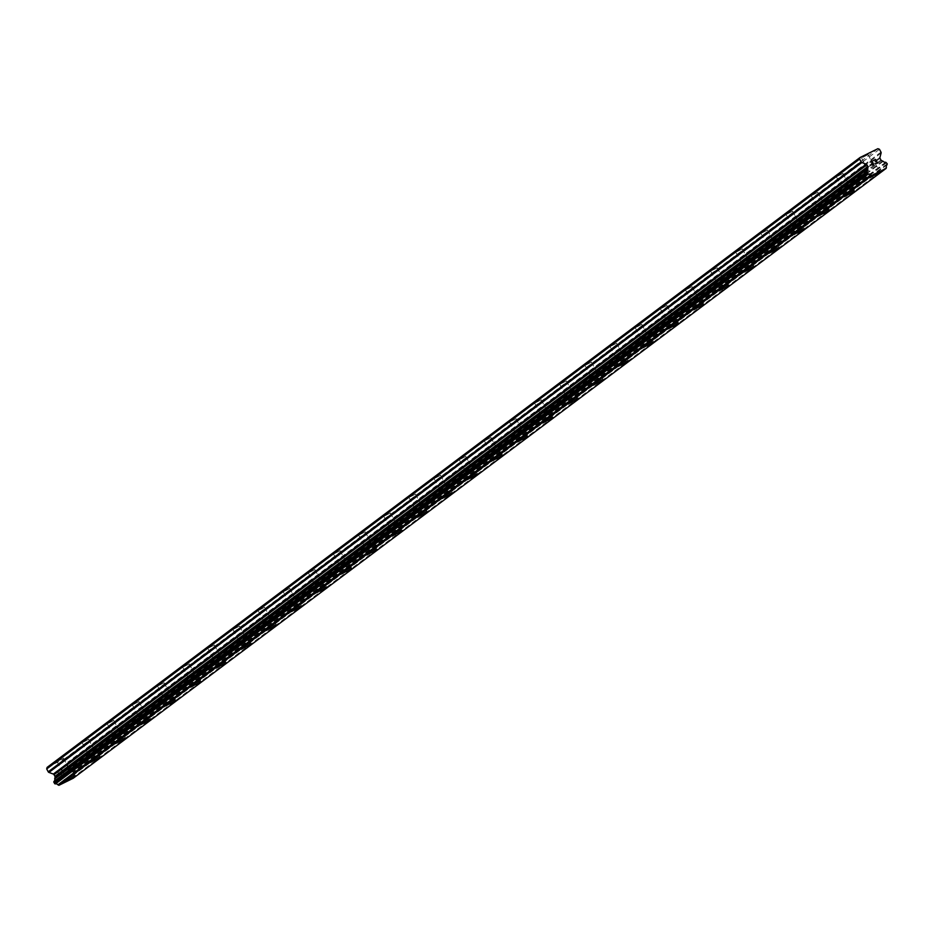 <?xml version="1.0" encoding="UTF-8"?>
<svg xmlns="http://www.w3.org/2000/svg" width="934" height="934" viewBox="0 0 934 934"><rect width="100%" height="100%" fill="white"/><g stroke="black" fill="none" stroke-linecap="round" stroke-linejoin="round"><path stroke-width="0.7" stroke-dasharray="4.67 3.5" d="M63.208 758.373L57.009 761.572L63.208 758.373M68.392 768.028L62.181 771.227L68.392 768.028M65.182 781.349L75.409 775.874M88.345 739.506L82.145 742.705L88.345 739.506M93.528 749.161L87.329 752.36L93.528 749.161M90.329 762.483L100.545 757.007M113.493 720.639L107.293 723.838L113.493 720.639M118.676 730.306L112.465 733.505L118.676 730.306M115.466 743.627L125.693 738.152M138.629 701.784L132.43 704.983L138.629 701.784M143.813 711.439L137.613 714.638L143.813 711.439M140.614 724.761L150.841 719.285M163.777 682.917L157.577 686.116L163.777 682.917M168.949 692.573L162.75 695.783L168.949 692.573M165.75 705.894L175.977 700.43M188.913 664.062L182.714 667.261L188.913 664.062M194.097 673.718L187.897 676.916L194.097 673.718M190.898 687.05L201.114 681.551M214.061 645.196L207.862 648.394L214.061 645.196M219.233 654.851L213.034 658.05L219.233 654.851M216.034 668.172L226.262 662.708M239.197 626.329L232.998 629.528L239.197 626.329M244.381 635.996L238.182 639.195L244.381 635.996M241.182 649.317L251.409 643.841M264.345 607.474L258.146 610.673L264.345 607.474M269.517 617.129L263.318 620.328L269.517 617.129M266.318 630.45L276.546 624.974M289.482 588.607L283.282 591.806L289.482 588.607M294.665 598.262L288.466 601.473L294.665 598.262M291.466 611.583L301.694 606.119M314.63 569.752L308.43 572.951L314.63 569.752M319.802 579.407L313.602 582.606L319.802 579.407M316.603 592.728L326.83 587.252M339.766 550.885L333.566 554.084L339.766 550.885M344.95 560.54L338.75 563.739L344.95 560.54M341.751 573.861L351.978 568.397M364.914 532.018L358.714 535.217L364.914 532.018M370.086 541.685L363.886 544.884L370.086 541.685M366.887 555.006L377.114 549.531M390.05 513.163L383.851 516.362L390.05 513.163M395.234 522.818L389.034 526.017L395.234 522.818M392.035 536.151L402.262 530.664M415.198 494.296L408.999 497.495L415.198 494.296M420.37 503.951L414.171 507.162L420.37 503.951M417.171 517.273L427.398 511.809M440.334 475.441L434.135 478.64L440.334 475.441M445.518 485.096L439.319 488.295L445.518 485.096M442.319 498.417L452.546 492.942M465.482 456.574L459.283 459.773L465.482 456.574M470.654 466.229L464.455 469.428L470.654 466.229M467.455 479.551L477.683 474.087M490.619 437.707L484.419 440.906L490.619 437.707M495.802 447.374L489.603 450.573L495.802 447.374M492.603 460.696L502.831 455.22M515.766 418.852L509.555 422.051L515.766 418.852M520.938 428.508L514.739 431.706L520.938 428.508M517.74 441.829L527.967 436.353M540.903 399.986L534.703 403.184L540.903 399.986M546.086 409.641L539.887 412.851L546.086 409.641M542.888 422.962L553.115 417.498M566.051 381.13L559.84 384.329L566.051 381.13M571.223 390.786L565.023 393.985L571.223 390.786M568.024 404.107L578.251 398.631M591.187 362.264L584.988 365.463L591.187 362.264M596.371 371.919L590.171 375.118L596.371 371.919M593.172 385.24L603.399 379.776M616.335 343.397L610.124 346.596L616.335 343.397M621.507 353.064L615.308 356.263L621.507 353.064M618.308 366.385L628.535 360.898M641.471 324.542L635.272 327.741L641.471 324.542M646.655 334.197L640.455 337.396L646.655 334.197M643.456 347.518L653.683 342.042M666.619 305.675L660.408 308.874L666.619 305.675M671.791 315.33L665.592 318.541L671.791 315.33M668.604 328.663L678.82 323.187M691.755 286.82L685.556 290.019L691.755 286.82M696.939 296.475L690.728 299.674L696.939 296.475M693.74 309.796L703.967 304.321M716.903 267.953L710.692 271.152L716.903 267.953M722.075 277.608L715.876 280.807L722.075 277.608M718.876 290.929L729.104 285.465M742.04 249.086L735.84 252.285L742.04 249.086M747.223 258.753L741.012 261.952L747.223 258.753M744.024 272.074L754.252 266.599M767.188 230.231L760.976 233.43L767.188 230.231M772.36 239.886L766.16 243.085L772.36 239.886M769.161 253.207L779.388 247.732M792.324 211.364L786.124 214.563L792.324 211.364M797.508 221.019L791.296 224.23L797.508 221.019M794.309 234.341L804.536 228.877M817.472 192.509L811.261 195.708L817.472 192.509M822.644 202.164L816.444 205.363L822.644 202.164M819.457 215.497L829.672 209.998M842.608 173.642L836.409 176.841L842.608 173.642M847.792 183.297L841.581 186.496L847.792 183.297M844.593 196.619L854.82 191.155M867.756 154.775L861.545 157.974L867.756 154.775M872.928 164.442L866.729 167.641L872.928 164.442M869.729 177.764L879.956 172.288M874.668 163.578L864.849 168.645L874.668 163.578M879.034 171.728L869.215 176.795L879.034 171.728M849.52 182.445L839.701 187.512L849.52 182.445M853.886 190.583L844.067 195.65L853.886 190.583M824.383 201.3L814.565 206.367L824.383 201.3M828.75 209.45L818.931 214.516L828.75 209.45M799.235 220.167L789.417 225.234L799.235 220.167M803.602 228.316L793.783 233.383L803.602 228.316M774.099 239.034L764.281 244.101L774.099 239.034M778.466 247.171L768.647 252.238L778.466 247.171M748.951 257.889L739.133 262.956L748.951 257.889M753.329 266.038L743.499 271.105L753.329 266.038M723.815 276.756L713.996 281.823L723.815 276.756M728.181 284.893L718.363 289.96L728.181 284.893M698.667 295.611L688.848 300.678L698.667 295.611M703.045 303.76L693.215 308.827L703.045 303.76M673.531 314.478L663.712 319.545L673.531 314.478M677.897 322.627L668.079 327.694L677.897 322.627M648.383 333.345L638.564 338.412L648.383 333.345M652.761 341.482L642.931 346.549L652.761 341.482M623.247 352.2L613.428 357.267L623.247 352.2M627.613 360.349L617.794 365.416L627.613 360.349M598.099 371.067L588.28 376.133L598.099 371.067M602.477 379.204L592.646 384.271L602.477 379.204M572.962 389.922L563.144 394.989L572.962 389.922M577.329 398.071L567.51 403.138L577.329 398.071M547.826 408.788L537.996 413.855L547.826 408.788M552.192 416.938L542.362 422.005L552.192 416.938M522.678 427.655L512.859 432.722L522.678 427.655M527.045 435.793L517.226 440.86L527.045 435.793M497.542 446.51L487.711 451.577L497.542 446.51M501.908 454.66L492.078 459.726L501.908 454.66M472.394 465.377L462.575 470.444L472.394 465.377M476.76 473.515L466.942 478.582L476.76 473.515M447.258 484.232L437.427 489.299L447.258 484.232M451.624 492.381L441.794 497.448L451.624 492.381M422.11 503.099L412.291 508.166L422.11 503.099M426.476 511.248L416.657 516.315L426.476 511.248M396.973 521.966L387.143 527.033L396.973 521.966M401.34 530.103L391.509 535.17L401.34 530.103M371.825 540.821L362.007 545.888L371.825 540.821M376.192 548.97L366.373 554.037L376.192 548.97M346.689 559.688L336.859 564.755L346.689 559.688M351.056 567.825L341.225 572.892L351.056 567.825M321.541 578.543L311.722 583.61L321.541 578.543M325.908 586.692L316.089 591.759L325.908 586.692M296.405 597.41L286.575 602.477L296.405 597.41M300.771 605.559L290.941 610.626L300.771 605.559M271.257 616.277L261.438 621.344L271.257 616.277M275.623 624.414L265.805 629.481L275.623 624.414M246.121 635.132L236.29 640.199L246.121 635.132M250.487 643.281L240.657 648.348L250.487 643.281M220.973 653.998L211.154 659.065L220.973 653.998M225.339 662.136L215.52 667.203L225.339 662.136M195.836 672.854L186.006 677.921L195.836 672.854M200.203 681.003L190.373 686.07L200.203 681.003M170.688 691.72L160.87 696.787L170.688 691.72M175.055 699.87L165.236 704.936L175.055 699.87M145.552 710.587L135.722 715.654L145.552 710.587M149.919 718.725L140.1 723.792L149.919 718.725M120.404 729.442L110.586 734.509L120.404 729.442M124.771 737.591L114.952 742.658L124.771 737.591M95.268 748.309L85.438 753.376L95.268 748.309M99.634 756.447L89.816 761.514L99.634 756.447M70.12 767.164L60.301 772.231L70.12 767.164M74.486 775.313L64.668 780.38L74.486 775.313M876.384 161.465L875.298 161.699M875.462 159.749L873.582 160.368M875.427 163.8L877.528 163.076M873.535 165.049L871.644 164.618L872.076 161.419L870.091 162.096M873.465 163.894L873.594 164.501M59.613 775.103L58.819 773.632L59.613 775.103L61.364 774.239L59.613 775.103M58.819 773.632L59.776 773.165L58.819 773.632M58.69 773.387L57.896 771.916L58.69 773.387M57.896 771.916L59.648 771.052L57.896 771.916M59.519 770.807L57.534 771.788L59.519 775.465L61.492 774.484L59.519 775.465L57.546 771.776L59.519 770.807M62.531 772.757L63.43 772.92L61.702 769.721L63.419 772.92L62.531 772.757M63.092 773.037L63.862 773.317L63.103 773.025M63.909 773.294L61.936 769.604L63.909 773.282M73.284 778.22L73.471 777.123A2.44 2.207 -126.9 0 1 74.125 774.671L74.311 773.667L72.77 772.114A2.44 2.207 -126.9 0 1 70.284 771.192L68.719 770.503A1.226 1.097 -126.9 0 1 68.019 769.885L67.12 768.215A1.226 1.097 -126.9 0 1 67.003 767.304L68.182 762.915A1.226 1.097 53.1 0 0 68.065 762.004L66.536 759.155L64.971 758.571L47.12 767.386M886.378 167.711L73.447 777.59M886.401 167.256L73.471 777.123M883.214 161.313L70.284 771.192M882.805 161.057L69.875 770.935M879.466 149.277L66.536 759.155M877.89 148.693L64.971 758.571M887.055 164.793L74.125 774.671M887.23 164.512L74.3 774.391M887.3 164.244L74.37 774.123M887.242 163.789L74.311 773.667M886.635 162.656L73.704 772.535M886.284 162.353L73.366 772.231M886.027 162.259L73.109 772.138M885.689 162.236L72.77 772.114M881.649 160.625L68.719 770.503M880.949 160.006L68.019 769.885M880.05 158.336L67.12 768.215M879.933 157.437L67.003 767.304M881.101 153.036L68.182 762.915M880.984 152.137L68.065 762.004M63.465 758.104L68.637 767.76M88.602 739.249L93.785 748.905M113.75 720.383L118.922 730.038M138.886 701.516L144.07 711.183M164.034 682.661L169.206 692.316M189.17 663.794L194.354 673.449M214.318 644.939L219.49 654.594M239.454 626.072L244.638 635.727M264.591 607.205L269.774 616.872M289.738 588.35L294.922 598.005M314.875 569.483L320.058 579.138M340.023 550.628L345.206 560.283M365.159 531.761L370.343 541.416M390.307 512.894L395.491 522.561M415.443 494.039L420.627 503.695M440.591 475.173L445.763 484.828M465.727 456.317L470.911 465.973M490.875 437.451L496.047 447.106M516.012 418.584L521.195 428.251M541.16 399.729L546.332 409.384M566.296 380.862L571.48 390.517M591.444 362.007L596.616 371.662M616.58 343.14L621.764 352.795M641.728 324.273L646.9 333.94M666.864 305.418L672.048 315.073M692.012 286.551L697.184 296.206M717.149 267.696L722.332 277.351M742.296 248.829L747.469 258.485M767.433 229.962L772.616 239.629M792.581 211.107L797.753 220.763M817.717 192.241L822.901 201.896M842.865 173.385L848.037 183.041M868.001 154.519L873.185 164.174M875.065 163.17L879.431 171.307M849.928 182.025L854.295 190.174M824.78 200.892L829.147 209.041M799.644 219.759L804.011 227.896M774.496 238.614L778.863 246.763M749.36 257.48L753.726 265.618M724.212 276.336L728.578 284.485M699.076 295.202L703.442 303.352M673.928 314.069L678.294 322.207M648.791 332.924L653.158 341.073M623.643 351.791L628.01 359.929M598.507 370.646L602.874 378.795M573.359 389.513L577.726 397.662M548.223 408.38L552.589 416.517M523.075 427.235L527.441 435.384M497.939 446.102L502.305 454.239M472.791 464.957L477.157 473.106M447.655 483.824L452.021 491.973M422.507 502.69L426.873 510.828M397.37 521.546L401.737 529.695M372.222 540.412L376.589 548.55M347.086 559.268L351.453 567.417M321.938 578.134L326.305 586.283M296.802 597.001L301.168 605.139M271.654 615.856L276.02 624.005M246.518 634.723L250.884 642.861M221.37 653.578L225.736 661.727M196.233 672.445L200.6 680.594M171.085 691.312L175.452 699.449M145.949 710.167L150.316 718.316M120.801 729.034L125.168 737.171M95.665 747.889L100.031 756.038M70.517 766.756L74.883 774.905M60.301 772.231L64.668 780.38M85.438 753.376L89.816 761.514M110.586 734.509L114.952 742.658M135.722 715.654L140.1 723.792M160.87 696.787L165.236 704.936M186.006 677.921L190.373 686.07M211.154 659.065L215.52 667.203M236.29 640.199L240.657 648.348M261.438 621.344L265.805 629.481M286.575 602.477L290.941 610.626M311.722 583.61L316.089 591.759M336.859 564.755L341.225 572.892M362.007 545.888L366.373 554.037M387.143 527.033L391.509 535.17M412.291 508.166L416.657 516.315M437.427 489.299L441.794 497.448M462.575 470.444L466.942 478.582M487.711 451.577L492.078 459.726M512.859 432.722L517.226 440.86M537.996 413.855L542.362 422.005M563.144 394.989L567.51 403.138M588.28 376.133L592.646 384.271M613.428 357.267L617.794 365.416M638.564 338.412L642.931 346.549M663.712 319.545L668.079 327.694M688.848 300.678L693.215 308.827M713.996 281.823L718.363 289.96M739.133 262.956L743.499 271.105M764.281 244.101L768.647 252.238M789.417 225.234L793.783 233.383M814.565 206.367L818.931 214.516M839.701 187.512L844.067 195.65M864.849 168.645L869.215 176.795M861.545 157.974L866.729 167.641M836.409 176.841L841.581 186.496M811.261 195.708L816.444 205.363M786.124 214.563L791.296 224.23M760.976 233.43L766.16 243.085M735.84 252.285L741.012 261.952M710.692 271.152L715.876 280.807M685.556 290.019L690.728 299.674M660.408 308.874L665.592 318.541M635.272 327.741L640.455 337.396M610.124 346.596L615.308 356.263M584.988 365.463L590.171 375.118M559.84 384.329L565.023 393.985M534.703 403.184L539.887 412.851M509.555 422.051L514.739 431.706M484.419 440.906L489.603 450.573M459.283 459.773L464.455 469.428M434.135 478.64L439.319 488.295M408.999 497.495L414.171 507.162M383.851 516.362L389.034 526.017M358.714 535.217L363.886 544.884M333.566 554.084L338.75 563.739M308.43 572.951L313.602 582.606M283.282 591.806L288.466 601.473M258.146 610.673L263.318 620.328M232.998 629.528L238.182 639.195M207.862 648.394L213.034 658.05M182.714 667.261L187.897 676.916M157.577 686.116L162.75 695.783M132.43 704.983L137.613 714.638M107.293 723.838L112.465 733.505M82.145 742.705L87.329 752.36M57.009 761.572L62.181 771.227"/><path stroke-width="1.4" d="M75.409 775.874L65.193 781.361M100.557 757.007L90.329 762.494M125.693 738.152L115.477 743.627M150.829 719.285L140.614 724.772M175.977 700.418L165.762 705.906M201.125 681.563L190.898 687.039M226.262 662.696L216.046 668.184M251.398 643.841L241.182 649.317M276.546 624.974L266.33 630.462M301.682 606.108L291.466 611.595M326.83 587.252L316.614 592.74M351.966 568.386L341.751 573.873M377.114 549.531L366.899 555.006M402.262 530.664L392.035 536.139M427.398 511.797L417.183 517.284M452.535 492.942L442.319 498.429M477.683 474.075L467.467 479.562M502.819 455.22L492.603 460.696M527.967 436.353L517.751 441.84M553.103 417.486L542.888 422.974M578.251 398.631L568.035 404.118M603.387 379.764L593.172 385.252M628.535 360.909L618.32 366.385M653.672 342.042L643.456 347.53M678.82 323.187L668.592 328.663M703.956 304.321L693.74 309.808M729.104 285.454L718.888 290.941M754.24 266.599L744.024 272.074M779.388 247.732L769.172 253.219M804.524 228.865L794.309 234.352M829.672 210.01L819.445 215.485M854.808 191.143L844.593 196.63M879.956 172.288L869.741 177.764M877.178 162.936L876.384 161.465L877.178 162.936L875.427 163.8L877.178 162.936M876.384 161.465L875.298 161.699M876.255 161.22L875.462 159.749L876.255 161.22M875.462 159.749L873.722 160.613L875.555 159.387L877.528 163.076L875.427 163.8M875.555 159.387L873.582 160.368M877.528 163.076L875.555 159.399M873.535 165.049L871.644 164.618L872.076 161.419L870.091 162.096L872.426 160.94L871.889 164.524L872.776 165.108L873.465 163.894M873.594 164.501L872.765 165.12L871.889 164.524L872.426 160.94L870.091 162.096M877.89 148.693L860.039 157.519L859.63 159.072L861.148 161.932L48.229 771.799A1.226 1.097 53.1 0 0 48.93 772.418L53.331 774.064A1.226 1.097 -126.9 0 1 54.032 774.671L54.931 776.352A1.226 1.097 -126.9 0 1 55.048 777.251L54.721 778.874A2.44 2.207 -126.9 0 1 54.055 781.349L53.868 782.33L55.433 783.895A2.44 2.207 -126.9 0 1 57.908 784.817L58.935 785.307L73.284 778.22L886.203 168.342L886.401 167.256A2.44 2.207 -126.9 0 1 887.055 164.793L887.242 163.789L885.689 162.236A2.44 2.207 -126.9 0 1 883.214 161.313L881.649 160.625A1.226 1.097 -126.9 0 1 880.949 160.006L880.05 158.336A1.226 1.097 -126.9 0 1 879.933 157.437L881.101 153.036A1.226 1.097 -126.9 0 0 880.984 152.137L879.466 149.277L877.89 148.693M886.203 168.342L871.866 175.429L870.827 174.938A2.44 2.207 -126.9 0 0 868.363 174.016L867.406 173.584L866.986 171.471A2.44 2.207 -126.9 0 0 867.651 168.996L867.978 167.373A1.226 1.097 -126.9 0 0 867.861 166.474L866.962 164.804A1.226 1.097 -126.9 0 0 866.262 164.186L861.849 162.539A1.226 1.097 -126.9 0 1 861.148 161.932M860.039 157.519L47.12 767.386L46.7 768.951L48.229 771.799M859.63 159.072L46.7 768.951M867.663 168.529L54.744 778.407M867.651 168.996L54.721 778.874M870.827 174.938L57.908 784.817M871.235 175.195L58.317 785.074M871.866 175.429L58.935 785.307M861.849 162.539L48.93 772.418M866.262 164.186L53.331 774.064M866.962 164.804L54.032 774.671M867.861 166.474L54.931 776.352M867.978 167.373L55.048 777.251M866.986 171.471L54.055 781.349M866.81 171.751L53.88 781.63M866.74 172.008L53.81 781.875M866.799 172.451L53.868 782.33M867.406 173.584L54.487 783.463M867.756 173.899L54.826 783.778M868.025 174.004L55.106 783.871M868.363 174.016L55.433 783.895"/></g></svg>
